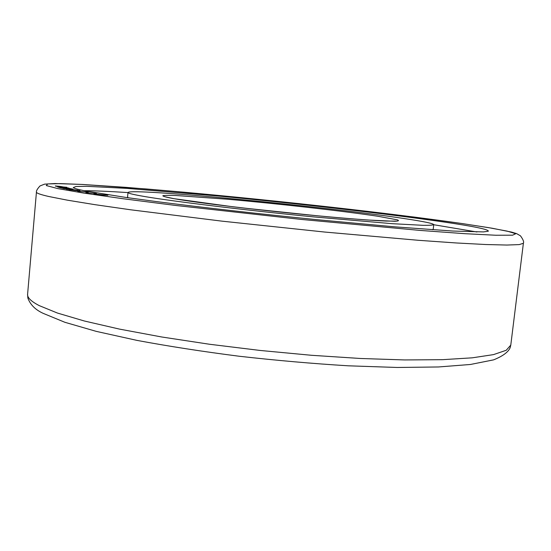 <?xml version="1.0" encoding="UTF-8"?>
<svg xmlns="http://www.w3.org/2000/svg" width="551" height="551" viewBox="0 0 551 551"><rect width="100%" height="100%" fill="white"/><g stroke="black" fill="none" stroke-linecap="round" stroke-linejoin="round"><path stroke-width="0.83" d="M84.227 190.708C94.338 190.722 108.926 191.349 127.984 192.588M433.74 224.725L476.932 231.985M433.224 229.133L432.397 229.739M85.736 191.011L126.227 197.492L156.491 201.583C201.7 207.403 260.471 214.05 317.121 219.704L395.122 226.867L452.832 231.041L483.42 231.916L488.31 231.22C488.916 229.478 473.874 226.371 443.183 221.901C386.664 213.692 296.645 203.45 217.838 195.984L127.136 188.387L86.727 186.314L76.01 186.493L73.249 187.595C73.986 188.38 78.146 189.516 85.736 191.011M62.318 186.755L56.422 186.038L62.318 186.755M62.669 186.823L55.307 185.928L62.669 186.823M139.823 195.688C165.011 200.406 241.51 209.862 313.836 216.915L392.319 223.692L423.382 225.338C429.525 225.387 432.983 225.152 433.754 224.629C433.134 223.424 423.216 221.385 403.986 218.52C326.254 206.666 130.642 187.753 127.99 192.492C127.887 193.139 131.827 194.207 139.823 195.688M61.319 186.548L57.538 186.135L61.319 186.589M68.124 188.118L72.594 189.055L61.251 188.015L58.626 187.306L70.927 188.855L68.124 188.118M79.096 191.362L88.222 192.127L77.76 191.307L78.793 190.949L68.903 189.682L79.799 190.598L71.32 189.943L80.171 191.052L79.089 191.417M78.752 191.39L78.793 190.949M107.906 195.254L101.088 195.006L93.897 193.918L107.906 195.254M85.922 192.65L96.439 193.477L85.922 192.65M77.843 190.212L66.595 189.227L71.423 189.599L62.842 188.414L73.021 189.2L69.447 189.275L77.843 190.212M68.785 188.022L57.614 187.009L65.528 187.216L55.789 186.252L66.953 187.306L59.412 187.133L68.785 188.063M128.252 197.775L127.57 197.003M48.784 196.507L67.518 200.192L94.979 204.669L130.711 209.793L221.867 221.137L324.828 232.061L418.56 240.312L456.262 242.963L485.927 244.534L506.941 245.05L519.283 244.589L523.388 243.266C524.111 241.965 523.14 239.485 520.461 235.828L516.673 233.652L511.624 232.109L492.015 228.204L462.213 223.554L414.194 217.06L298.49 203.56L179.082 191.769L126.007 187.354L82.485 184.454L54.88 183.531L44.528 184.158L39.975 185.969C37.33 188.903 36.152 190.942 36.442 192.085C36.263 193.098 40.375 194.579 48.784 196.507M57.883 188.607L83.587 193.057L123.355 198.773L175.507 205.433L301.459 219.45L420.399 230.442L464.954 233.693L495.879 235.249L512.568 235.187L515.777 233.72L507.106 231.11L488.503 227.625L461.965 223.527C390.432 213.251 277.532 200.667 184.13 192.223L145.712 188.91L82.14 184.447L60.314 183.607L47.696 183.931L46.291 185.563L57.883 188.607M510.784 345.091L510.143 347.743C508.194 352.172 502.684 356.208 493.606 359.858L470.451 364.473L438.348 366.973L397.195 367.469L348.418 365.816C312.878 363.646 276.444 360.45 239.12 356.235C202.389 351.524 168.344 346.242 136.979 340.387L96.253 331.371L64.908 322.301L43.364 313.436C35.457 309.869 30.291 304.737 27.86 298.057L27.591 294.303C27.219 297.609 31.097 301.383 39.238 305.619L57.483 313.064L84.386 321.006L119.519 329.112L161.794 336.998L209.47 344.251L260.23 350.464L311.439 355.285L360.409 358.481L404.709 359.941L442.412 359.679L472.228 357.826L493.517 354.61L506.238 350.271L510.784 345.091L523.388 243.266M316.921 215.737L244.114 208.085M173.234 198.574L232.804 206.763C269.15 211.074 311.914 215.455 345.188 218.279L367.228 219.987L394.557 221.275C398.607 221.116 399.496 220.634 397.23 219.821L377.793 216.254C343.583 211.081 278.234 203.732 227.535 199.242L175.838 195.495C168.716 195.254 164.377 195.336 162.814 195.75C163.041 196.363 166.512 197.299 173.234 198.574M433.754 224.629L433.196 229.381M165.582 196.893L173.834 198.649C195.268 202.527 258.591 210.2 314.442 215.503C345.677 218.451 371.216 220.428 386.189 221.068L396.066 221.116M127.99 192.492L127.543 197.251M36.442 192.085L27.591 294.303"/></g></svg>
